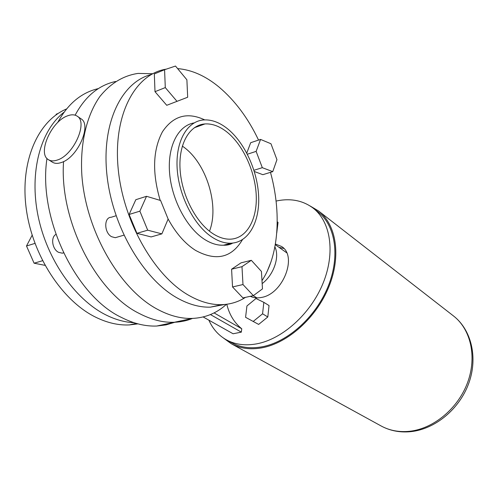 <?xml version="1.0" encoding="UTF-8"?>
<svg xmlns="http://www.w3.org/2000/svg" width="498" height="498" viewBox="0 0 498 498"><rect width="100%" height="100%" fill="white"/><g stroke="black" fill="none" stroke-linecap="round" stroke-linejoin="round"><path stroke-width="0.75" d="M48.493 159.721L52.433 162.192C54.848 163.668 57.893 163.749 61.559 162.441C77.732 157.424 92.08 124.786 80.975 118.773L77.14 116.14C74.538 114.434 71.239 114.378 67.249 115.953C51.107 121.643 37.163 153.751 48.493 159.721C50.902 161.19 53.94 161.265 57.612 159.939C73.791 154.872 88.221 122.122 77.14 116.14M63.551 252.928L62.244 253.183L58.515 252.299C52.222 249.243 50.491 237.291 55.919 234.409M66.558 108.95C38.004 120.765 19.889 161.452 26.226 208.594C32.457 255.711 62.393 300.848 95.498 317.108C107.163 322.853 118.468 325.455 129.424 324.926L137.909 323.862M64.037 112.218C40.556 130.352 29.083 172.047 38.053 215.883C46.993 259.719 75.154 299.479 105.601 314.761C115.275 319.629 124.749 322.281 134.018 322.716M46.974 158.445C37.811 218.423 76.076 296.36 121.63 317.531C133.757 323.663 145.472 326.489 156.783 326.028L166.083 324.883L174.866 322.256M139.359 313.516C151.436 319.778 163.089 322.698 174.306 322.274C180.755 322.019 186.831 320.737 192.539 318.415C186.831 320.737 180.755 322.019 174.306 322.274C163.089 322.698 151.436 319.778 139.359 313.516C96.662 292.861 59.237 221.199 63.563 161.576C59.237 221.199 96.662 292.861 139.359 313.516M115.586 81.473C98.685 85.195 85.202 96.431 75.136 115.175C85.202 96.431 98.685 85.195 115.586 81.473M98.405 88.582C81.373 92.522 67.796 103.858 57.668 122.589M56.143 114.833L56.131 114.254L58.291 113.363M44.969 265.334L34.088 263.193L26.506 245.993L34.947 243.398M34.088 263.193L42.529 260.734M26.506 245.993L32.152 235.218M116.071 215.752L111.185 217.265C103.758 217.209 104.045 232.771 111.589 236.712L115.268 237.702L117.447 237.067M182.318 146.082L183.401 146.854C206.533 163.17 219.568 205.929 209.471 231.19M212.658 233.5C195.951 222.625 181.664 195.11 180.083 169.538C178.409 143.928 189.483 124.905 204.977 123.934C212.198 123.523 219.45 126.168 226.733 131.858C243.068 144.762 255.231 171.43 256.24 195.415C257.298 219.4 246.852 238.43 230.512 239.171C224.76 239.389 218.809 237.496 212.658 233.5M227.2 128.503C244.655 142.372 257.591 170.858 258.655 196.461C259.763 222.058 248.608 242.42 231.097 243.198C224.996 243.429 218.678 241.43 212.148 237.21C194.257 225.669 178.894 196.212 177.176 168.797C175.364 141.339 187.229 120.989 203.782 119.937C211.563 119.495 219.369 122.346 227.2 128.503M177.612 68.593C191.879 69.813 205.749 76.013 219.207 87.206C235.118 100.733 248.228 118.356 258.549 140.094M270.476 172.345C281.594 212.503 278.942 254.932 261.979 280.635M245.483 297.368C238.393 301.925 230.487 304.359 221.753 304.658C211.264 304.957 200.327 301.881 188.935 295.439C154.48 276.147 122.769 221.224 118.082 167.702C113.202 114.117 135.543 73.704 166.357 69.122M224.803 304.477L210.417 307.148C199.86 307.478 188.867 304.465 177.431 298.103C143.698 279.49 112.573 227.349 106.983 175.321C101.237 123.243 121.537 81.965 151.205 74.526M226.422 304.303C216.854 313.111 205.487 317.817 192.321 318.421C181.197 318.795 169.625 315.782 157.605 309.376C119.993 289.631 85.693 231.234 81.828 174.717C79.979 143.001 86.82 114.889 100.042 96.301C110.718 83.234 123.38 75.609 138.027 73.411L152.674 73.723M146.524 196.305L135.823 199.698L129.107 214.47L136.913 233.319L151.131 236.93L161.869 233.873L168.125 219.052L160.599 200.501L146.524 196.305L139.882 211.158L129.107 214.47M260.572 139.415L256.128 151.38L262.315 167.677L272.748 171.648L276.95 159.69L270.962 143.754L260.572 139.415L250.699 142.696L246.771 153.06M254.329 171.505L262.857 174.68L272.748 171.648M231.589 269.206L232.535 286.954L242.956 297.929L253.364 295.625L262.477 288.884L261.431 271.435L251.322 260.305L241.007 262.851L231.589 269.206L241.984 266.667L242.98 284.545L232.535 286.954M154.996 91.676L166.737 105.296L187.678 97.241L186.887 79.798L175.501 66.047L164.577 69.72L154.324 73.928L154.996 91.676L165.292 87.592L177.014 101.362M256.128 151.38L247.375 154.218M262.315 167.677L253.949 170.279M242.98 284.545L253.364 295.625M251.322 260.305L241.984 266.667M139.882 211.158L147.707 230.188L136.913 233.319M147.707 230.188L161.869 233.873M164.577 69.72L165.292 87.592M279.073 247.325L283.823 248.471M250.313 296.304C253.638 297.929 257.422 298.296 261.668 297.406C283.157 293.92 297.717 255.922 281.538 246.473L275.4 244.026M276.079 201.055C290.315 198.017 302.628 200.339 313.018 208.027C330.653 221.498 335.59 252.561 323.071 283.225C310.64 313.889 282.354 339.244 256.458 343.894C245.047 345.898 235.019 344.541 226.378 339.829C218.56 335.415 212.727 328.867 208.88 320.177M313.018 208.027L317.805 211.737C335.44 225.214 340.439 256.159 328.033 286.649C315.713 317.139 287.558 342.307 261.73 346.869C250.338 348.837 240.322 347.461 231.688 342.749L226.378 339.829M276.739 233.064L278.046 222.376L277.23 221.784M226.789 304.259C229.298 314.58 234.278 322.748 241.742 328.761L241.337 332.141L233.089 333.766L203.147 316.952M267.806 316.965L269.045 305.56L263.84 302.342L255.978 298.514L246.927 305.971L245.582 317.307L258.643 324.416L267.806 316.965L262.577 313.802L263.84 302.342M210.436 314.574L241.337 332.141M214.072 312.906L241.742 328.761M251.932 296.989L251.104 296.123M245.582 317.307L258.643 324.416M253.37 321.31L262.577 313.802M310.092 205.967L318.515 210.953C336.368 224.623 341.423 255.984 328.836 286.885C316.33 317.786 287.782 343.271 261.618 347.878C250.108 349.851 239.98 348.463 231.246 343.707L223.328 337.955M253.177 295.669L256.987 297.885M267.258 271.161L270.974 261.904M262.16 283.617C273.738 274.896 279.895 256.893 274.896 246.884M286.649 252.754L275.288 244.686M194.096 122.919C178.166 125.502 167.334 146.331 169.6 173.161C171.785 199.959 186.912 228.115 204.429 239.308C210.978 243.485 217.315 245.458 223.446 245.215L232.155 243.136M242.458 239.669C231.589 257.933 215.933 261.494 195.49 250.351C184.932 243.609 175.782 233.108 168.038 218.852M160.2 200.383C152.064 172.825 152.824 149.942 162.479 131.721C173.31 115.71 187.391 111.764 204.709 119.887M453.454 315.919C471.569 329.919 478.099 357.925 468.693 383.497C459.349 409.095 435.252 429.102 410.862 431.648C399.994 432.718 390.077 430.826 381.113 425.964C389.592 430.577 399.085 432.351 409.605 431.287C433.497 428.766 457.973 408.541 467.541 382.682C477.171 356.823 470.759 329.228 453.454 315.919L318.515 210.953M63.501 252.816L62.244 253.183M129.424 324.926L136.296 323.414M156.783 326.028L192.321 318.421M115.268 237.702L123.896 235.181M203.937 124.307L203.389 124.108M204.977 123.934L194.245 127.768M231.097 243.198L223.446 245.215C227.044 245.371 230.132 244.661 232.715 243.08M221.753 304.658L210.417 307.148M381.113 425.964L231.246 343.707"/></g></svg>
